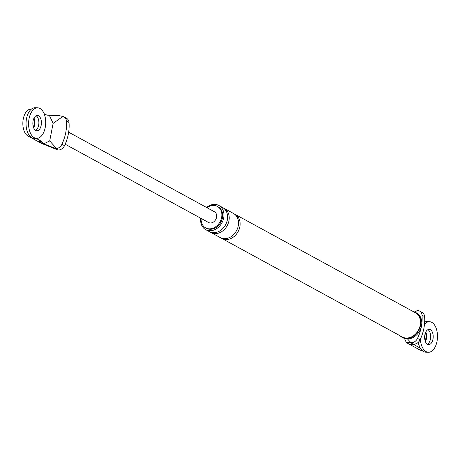 <?xml version="1.0" encoding="UTF-8"?>
<svg xmlns="http://www.w3.org/2000/svg" width="460" height="460" viewBox="0 0 460 460"><rect width="100%" height="100%" fill="white"/><g stroke="black" fill="none" stroke-linecap="round" stroke-linejoin="round"><path stroke-width="0.69" d="M420.4 339.158A15.295 8.55 92.1 0 0 428.352 352.274A15.295 8.55 92.1 0 0 437 341.4A15.295 8.55 92.1 0 0 429.496 321.707L426.96 321.615A15.295 8.55 92.1 0 0 424.672 322.075M418.255 342.332A15.295 8.55 92.1 0 0 425.816 352.176L428.352 352.274M427.38 344.241A7.647 4.278 92.1 0 0 430.428 339.1A7.647 4.278 92.1 0 0 427.926 329.642A7.647 4.278 92.1 0 1 430.428 339.1A7.647 4.278 92.1 0 1 427.38 344.241M429.496 321.707A15.295 8.55 92.1 0 0 424.499 324.277M432.963 339.192A7.647 4.278 92.1 0 0 429.209 329.348A7.647 4.278 92.1 0 0 424.885 334.782A7.647 4.278 92.1 0 0 428.634 344.632A7.647 4.278 92.1 0 0 432.963 339.192M37.708 107.824L35.178 107.726A15.295 8.55 92.1 0 0 26.525 118.599A15.295 8.55 92.1 0 0 34.034 138.293L36.564 138.385A15.295 8.55 92.1 0 0 45.218 127.518A15.295 8.55 92.1 0 0 37.708 107.824A15.295 8.55 92.1 0 0 29.06 118.697A15.295 8.55 92.1 0 0 36.564 138.385M35.598 130.358A7.647 4.278 92.1 0 0 38.646 125.218A7.647 4.278 92.1 0 0 36.144 115.759A7.647 4.278 -87.9 0 1 38.646 125.218A7.647 4.278 -87.9 0 1 35.598 130.358M41.176 125.31A7.647 4.278 92.1 0 0 37.427 115.466A7.647 4.278 92.1 0 0 33.097 120.899A7.647 4.278 92.1 0 0 36.852 130.749A7.647 4.278 92.1 0 0 41.176 125.31M426.374 338.945A7.647 4.278 -87.9 0 1 425.448 341.734A7.647 4.278 92.1 0 0 426.374 338.945A7.647 4.278 92.1 0 0 425.81 331.999A7.647 4.278 -87.9 0 1 426.374 338.945M425.466 332.77A7.647 4.278 -87.9 0 1 425.741 338.922A7.647 4.278 -87.9 0 1 425.161 340.94M34.586 125.062A7.647 4.278 -87.9 0 1 33.66 127.851A7.647 4.278 -87.9 0 0 34.586 125.062A7.647 4.278 -87.9 0 0 34.028 118.116A7.647 4.278 -87.9 0 1 34.586 125.062M33.678 118.887A7.647 4.278 -87.9 0 1 33.954 125.039A7.647 4.278 -87.9 0 1 33.373 127.058M421.636 349.985L419.773 349.916L406.347 342.585L404.443 338.428M419.773 349.916A13.765 7.694 92.1 0 0 421.82 350.497L422.148 350.508M407.514 338.934L410.918 342.654L406.347 342.585M410.078 344.62L414.132 344.776L410.078 344.62M410.619 342.757L414.236 344.735L411.671 344.638M410.918 342.654A6.722 5.37 -61.4 0 0 417.513 338.387A40.256 32.148 -61.4 0 0 421.44 326.192M421.734 324.358A40.256 32.148 -61.4 0 0 422.027 315.186L424.609 316.601A6.722 5.37 -61.4 0 0 422.142 312.438L419.56 311.023A6.722 5.37 118.6 0 1 422.027 315.186M414.236 344.735L414.788 344.057A6.722 5.37 -61.4 0 0 420.101 339.802A40.256 32.148 -61.4 0 0 424.609 316.601M414.914 312.104L417.174 310.494A6.722 5.37 118.6 0 1 419.56 311.023M399.941 335.691A14.145 11.299 -61.4 0 0 402.046 337.278A14.145 11.299 -61.4 0 0 420.543 325.3A14.145 11.299 -61.4 0 0 415.604 312.443A14.145 11.299 -61.4 0 0 413.132 311.529M221.064 237.981A13.765 10.994 -61.4 0 0 221.846 238.464L402.23 336.938A13.765 10.994 -61.4 0 0 420.227 325.283A13.765 10.994 -61.4 0 0 415.42 312.777L235.037 214.302A13.765 10.994 -61.4 0 0 234.209 213.906M201.123 218.437A12.236 9.769 -61.4 0 0 205.62 227.861A12.236 9.769 -61.4 0 0 221.617 217.505A12.236 9.769 -61.4 0 0 217.344 206.385A12.236 9.769 -61.4 0 0 206.983 207.702M200.715 218.212A13.765 10.994 -61.4 0 0 205.695 229.643A13.765 10.994 -61.4 0 0 223.692 217.994A13.765 10.994 -61.4 0 0 218.885 205.482A13.765 10.994 -61.4 0 0 206.574 207.477M205.62 227.861L206.425 228.304A12.236 9.769 -61.4 0 0 222.421 217.942A12.236 9.769 -61.4 0 0 218.149 206.827L217.344 206.385M420.308 348.145L414.132 344.776M424.701 321.402L425.425 321.799M221.846 238.464A13.765 10.994 -61.4 0 0 239.85 226.809A13.765 10.994 -61.4 0 0 235.037 214.302M210.157 232.03A13.765 10.994 -61.4 0 0 210.945 232.513L220.236 237.584A13.765 10.994 -61.4 0 0 238.234 225.929A13.765 10.994 -61.4 0 0 233.421 213.423L224.135 208.351A13.765 10.994 -61.4 0 0 223.301 207.954M205.695 229.643L209.329 231.627A13.765 10.994 -61.4 0 0 227.326 219.978A13.765 10.994 -61.4 0 0 222.519 207.466L218.885 205.482M210.945 232.513A13.765 10.994 -61.4 0 0 228.942 220.857A13.765 10.994 -61.4 0 0 224.135 208.351M402.046 337.278L403.017 337.807A14.145 11.299 -61.4 0 0 421.515 325.829A14.145 11.299 -61.4 0 0 416.576 312.972L415.604 312.443M29.848 136.102L27.991 136.034L41.417 143.359L56.563 149.471L52.946 147.499L56.609 148.517L49.697 140.967L53.113 123.401L49.335 115.276L59.139 115.638L62.842 116.472A6.722 5.37 118.6 0 1 63.963 116.897A6.722 5.37 118.6 0 1 66.43 121.06A40.256 32.148 118.6 0 1 61.922 144.262A6.722 5.37 118.6 0 1 56.609 148.517M27.991 136.034A13.765 7.694 -87.9 0 1 23 120.71A13.765 7.694 -87.9 0 1 31.067 109.106L31.395 109.118M53.113 123.401L62.842 116.472M36.047 138.368L41.739 141.473L37.685 141.323L43.775 143.796L49.697 140.967M41.739 141.473L43.775 143.796L52.946 147.499M63.963 116.897L66.55 118.306A6.722 5.37 118.6 0 1 69.017 122.469A40.256 32.148 -61.4 0 1 64.504 145.676A6.722 5.37 -61.4 0 1 57.908 149.943L56.563 149.471M49.335 115.276L46.857 115.132L44.091 113.62M68.643 132.175L214.412 211.755A6.118 4.887 118.6 0 1 216.551 217.315A6.118 4.887 118.6 0 1 208.547 222.49L65.165 144.216M417.513 338.387L420.101 339.802M69.017 122.469L66.43 121.06M64.504 145.676L61.922 144.262"/></g></svg>
